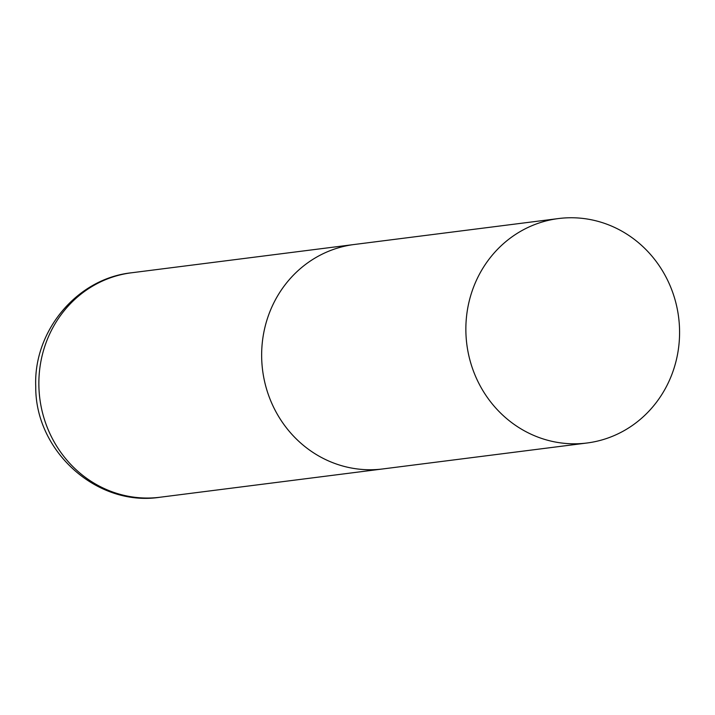 <?xml version="1.0" encoding="UTF-8"?>
<svg xmlns="http://www.w3.org/2000/svg" width="715" height="715" viewBox="0 0 715 715"><rect width="100%" height="100%" fill="white"/><g stroke="black" fill="none" stroke-linecap="round" stroke-linejoin="round"><path stroke-width="1.07" d="M261.672 357.795A113.131 106.758 -97.2 0 1 354.247 244.494A113.131 106.758 82.8 0 0 261.976 363.998A113.131 106.758 82.8 0 0 371.067 469.746A113.131 106.758 82.8 0 0 382.757 468.951A113.131 106.758 -97.2 0 1 261.672 357.795M575.289 443.8A113.131 106.758 82.8 0 0 586.979 443.005A113.131 106.758 82.8 0 0 679.25 323.502A113.131 106.758 82.8 0 0 570.159 217.753A113.131 106.758 82.8 0 0 558.469 218.558A113.131 106.758 82.8 0 0 466.189 338.052A113.131 106.758 82.8 0 0 575.289 443.8M38.887 386.091A113.131 106.758 -97.2 0 1 131.462 272.79C76.684 278.582 33.23 331.376 35.75 386.842C35.241 451.094 96.847 507.069 159.972 497.247A113.131 106.758 -97.2 0 1 38.887 386.091M558.469 218.558L131.462 272.79M586.979 443.005L159.972 497.247"/></g></svg>
